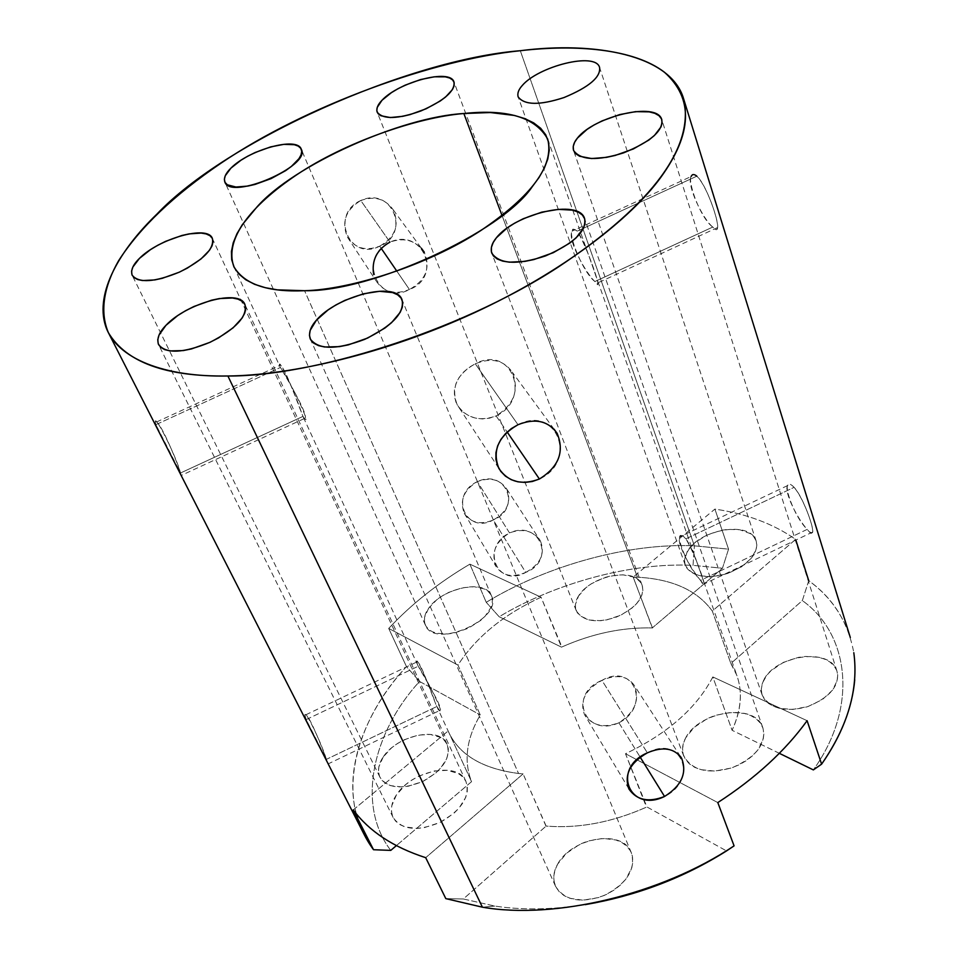 <?xml version="1.0" encoding="UTF-8"?>
<svg xmlns="http://www.w3.org/2000/svg" width="958" height="958" viewBox="0 0 958 958"><rect width="100%" height="100%" fill="white"/><g stroke="black" fill="none" stroke-linecap="round" stroke-linejoin="round"><path stroke-width="0.72" stroke-dasharray="4.79 3.59" d="M848.956 633.466C840.705 611.683 827.293 594.104 808.744 580.704L802.337 600.582L730.846 663.499L712.321 611.072L795.631 539.39C773.501 523.882 746.593 513.787 714.908 509.093L728.547 549.15L714.896 509.093L633.178 577.075L714.908 509.093C746.593 513.787 773.501 523.882 795.631 539.39L712.321 611.072C697.232 590.344 672.276 579.051 637.453 577.207L633.178 577.075L652.29 627.921L722.452 568.25L728.547 549.15L694.406 545.832C628.879 542.803 546.862 565.448 486.233 602.319L469.875 564.154L541.066 597.205C503.92 614.329 476.21 636.95 457.936 665.068L388.709 628.424C411.413 604.103 438.477 582.68 469.875 564.154L486.233 602.319C546.862 565.448 628.879 542.803 694.406 545.832L728.547 549.15L722.452 568.25L652.29 627.921C622.413 627.227 592.427 633.513 562.322 646.782L561.52 647.153L499.154 616.748C555.915 582.751 632.1 562.202 693.017 565.364L722.452 568.25L693.017 565.364L694.406 545.832L693.017 565.364C632.1 562.202 555.915 582.751 499.154 616.748L486.233 602.319L499.154 616.748L561.52 647.153L541.066 597.205L469.875 564.154C438.477 582.68 411.413 604.103 388.709 628.424L457.948 665.068L480.269 714.967C466.426 738.57 463.516 760.808 471.552 781.668L396.349 845.639L471.552 781.668L448.152 730.978C458.523 754.509 481.982 768.675 518.553 773.477L523.092 773.896L425.699 857.685L523.092 773.896L546.132 826.071C578.464 828.682 611.755 822.443 646.003 807.366L646.913 806.947L726.535 850.908L646.913 806.947L625.502 753.73C667.618 733.6 696.717 707.998 712.824 676.935L807.103 720.703L712.824 676.935L732.104 730.295C743.456 704.777 743.049 682.503 730.846 663.499L802.337 600.582C849.159 633.992 858.823 706.501 813.354 769.909C858.823 706.501 849.159 633.992 802.337 600.582L808.744 580.704C833.005 598.079 848.022 622.077 853.806 652.697M428.585 608.354L424.61 617.132L424.406 621.538L425.615 625.586L428.214 628.999L432.034 631.573L436.74 633.238L447.709 633.968L454.236 633.034L468.211 628.316L480.509 620.556L485.131 616.186L490.939 607.492L492.256 602.989L492.268 598.606L490.855 594.643L488.077 591.349L484.149 588.919L474.258 586.727L462.211 587.793L448.655 592.403L442.261 595.9L436.632 599.9L428.585 608.354C424.466 614.09 423.4 619.67 425.376 625.095C434.214 649.871 503.824 618.617 491.49 595.9C485.502 578.201 441.83 588.272 428.585 608.354M390.768 850.393C356.101 805.139 372.434 732.81 419.544 681.437L480.281 714.955L419.544 681.437C372.434 732.81 356.101 805.139 390.768 850.393M383.164 757.048L378.853 766.843L378.494 771.849L379.596 776.495L382.134 780.483L385.942 783.572L390.672 785.656L401.833 786.949L408.503 786.183L422.885 781.405L435.651 773.118L440.5 768.34L446.679 758.724L448.164 753.659L448.308 748.689L446.991 744.126L444.261 740.271L440.345 737.337L430.334 734.439L418.047 735.133L404.096 739.804L397.486 743.492L391.63 747.791L383.164 757.048C378.41 763.969 377.332 770.711 379.943 777.249C387.822 788.602 402.3 789.919 423.352 781.177C443.051 769.921 450.967 757.634 447.087 744.306C440.129 725.457 396.84 735.481 383.164 757.048M353.262 809.905L448.152 730.978L353.262 809.905M396.396 794.948L391.786 805.786L391.439 811.342L392.684 816.527L395.486 820.994L399.666 824.479L404.851 826.862L417.041 828.43L424.322 827.64L439.962 822.479L453.805 813.378L459.05 808.109L465.684 797.463L467.241 791.847L467.336 786.326L465.839 781.237L462.81 776.938L458.499 773.633L447.554 770.316L434.166 770.962L419.029 776.004L411.856 780.028L405.533 784.746L396.396 794.948C391.247 802.624 390.146 810.121 393.103 817.449C401.845 830.131 417.652 831.712 440.512 822.204C461.864 809.869 470.342 796.29 465.947 781.465C458.116 760.436 411.102 771.13 396.396 794.948M585.194 904.651C552.143 909.753 522.026 910.232 494.855 906.064L463.325 898.975L546.132 826.071L463.325 898.975L494.855 906.064C522.026 910.232 552.143 909.753 585.194 904.651M557.7 864.068L555.173 869.648L553.868 875.564L554.059 881.492L555.903 887.048L559.352 891.874L564.154 895.67L569.914 898.305L583.063 900.197L598.858 897.502L606.893 894.245L614.341 889.898L620.736 884.773L625.79 879.24L631.765 867.984L632.855 862.008L632.4 856.117L630.28 850.656L626.616 846.01L621.682 842.417L615.898 839.986L602.953 838.382L587.649 841.112L579.877 844.249L566.394 853.35L557.7 864.068C553.425 871.385 552.694 878.749 555.484 886.186C564.741 900.795 581.099 903.837 604.582 895.323C626.999 883.372 635.932 869.229 631.37 852.883C622.772 828.083 571.507 837.915 557.7 864.068M717.805 802.576L625.502 753.73L717.805 802.576M685.7 737.84L683.485 743.157L682.551 748.761L683.186 754.329L685.521 759.502L689.461 763.933L694.742 767.37L700.945 769.681L714.788 771.07L731.05 768.077L739.205 764.783L746.641 760.472L752.928 755.455L757.79 750.114L763.203 739.348L763.897 733.708L762.975 728.164L760.377 723.098L756.209 718.835L750.809 715.602L744.594 713.494L730.99 712.357L715.243 715.375L707.363 718.56L693.987 727.505L685.7 737.84C682.383 743.767 681.725 749.839 683.749 756.03C692.406 770.735 708.692 774.567 732.619 767.538C756.389 756.856 766.472 743.624 762.867 727.84C755.096 701.855 698.873 711.471 685.7 737.84M687.293 551.377L684.503 560.155L685.078 564.537L687.149 568.537L690.658 571.89L695.364 574.381L700.861 575.962L713.159 576.5L727.601 573.483L741.444 566.861L751.359 558.227L756.197 549.497L756.832 545.006L756.042 540.659L753.742 536.743L750.066 533.522L739.744 529.738L727.637 529.367L720.763 530.421L706.597 535.223L694.67 542.851L690.359 547.138L685.868 554.227L684.503 560.167L685.233 565.028C692.239 576.704 706.381 579.518 727.661 573.459C749.168 564.406 758.676 553.616 756.185 541.078C750.354 520.026 699.196 529.57 687.293 551.377M779.333 753.323L732.104 730.295L779.333 753.323M763.765 679.964L761.885 684.778L761.251 689.82L762.089 694.825L764.52 699.448L768.448 703.376L773.597 706.393L779.572 708.381L792.745 709.447L808.025 706.537L822.467 699.508L832.598 690.059L837.292 680.324L837.723 675.234L836.645 670.265L833.975 665.738L829.856 661.954L824.599 659.116L818.623 657.284L805.678 656.434L798.385 657.38L783.512 662.313L771.19 670.552L766.807 675.258L762.424 683.054L761.251 689.556L762.137 694.969C769.873 708.645 784.937 712.572 807.331 706.765C829.999 697.508 839.891 685.677 836.993 671.271C830.275 646.638 775.441 655.368 763.765 679.964M578.572 595.948C575.387 600.858 574.596 605.731 576.213 610.593C583.051 621.431 596.487 623.574 616.521 617.036C636.316 607.803 644.854 597.217 642.111 585.266C636.268 566.25 590.571 575.578 578.572 595.948L575.411 604.474L575.638 608.749L577.267 612.665L580.273 615.958L589.362 620.03L600.606 620.7L607.156 619.778L620.904 615.156L632.639 607.6L636.914 603.348L641.968 594.906L642.866 590.535L642.447 586.284L640.615 582.452L637.453 579.267L633.214 576.92L622.928 574.824L610.773 575.89L604.055 577.722L591.254 583.817L585.925 587.721L578.572 595.948M482.413 907.19L494.855 906.064L482.413 907.19M356.352 813.869C343.431 767.178 366.639 709.615 406.467 666.576L419.544 681.437L406.467 666.576L388.709 628.424L406.467 666.576C359.262 716.8 337.527 787.201 365.046 836.226M445.817 898.628L463.325 898.975L445.817 898.628L425.699 857.685M808.744 580.704L795.847 540.072M821.605 764.149L807.103 720.703M496.124 415.916L507.165 432.01L496.124 415.916C479.431 421.879 466.486 418.239 457.301 404.971C450.643 387.99 456.643 374.267 475.276 363.8C491.31 357.358 503.573 360.04 512.063 371.848C519.547 389.619 514.23 404.3 496.124 415.916C532.48 398.959 511.476 344.126 475.276 363.8L518.003 424.717L475.276 363.8L469.001 367.417L463.504 372.075L459.086 377.536L455.996 383.559L454.403 389.882L454.403 396.229L456.008 402.3L459.157 407.809L463.648 412.443L469.24 415.964L475.623 418.179L482.473 418.945L489.43 418.191L496.124 415.916M618.892 722.763L640.219 757.191L618.892 722.763C603.636 728.415 592.164 725.673 584.464 714.548C579.518 700.957 585.338 689.556 601.935 680.372C616.557 674.061 627.37 675.749 634.34 685.449C640.016 699.927 634.867 712.369 618.892 722.763C651.332 706.477 634.232 661.846 601.935 680.372L647.357 752.844L601.935 680.372C566.956 694.155 585.398 738.343 618.892 722.763M311.997 732.163L306.153 719.59C304.608 715.386 304.512 713.77 305.889 714.752C309.973 716.967 322.056 747.192 326.403 759.335L436.836 706.513L326.403 759.335L328.199 763.873L440.369 710.177C440.165 711.902 438.98 710.668 436.836 706.513C431.651 694.837 421.484 663.894 417.365 661.715C416.083 660.697 416.383 662.206 418.251 666.229C424.143 677.198 441.889 705.639 440.381 710.189M306.153 719.59L418.251 666.229L306.153 719.59L326.403 759.335C320.762 740.366 299.806 699.1 306.153 719.59M161.459 436.8L155.891 424.657C154.861 421.544 155.1 420.658 156.621 421.987C162.225 425.759 177.194 462.055 180.511 472.989L302.968 416.407L180.511 472.989L181.17 475.455L305.422 418.047C305.398 420.047 304.584 419.496 302.968 416.407C298.597 406.024 285.879 368.938 280.359 365.154C278.994 363.777 279.006 364.555 280.383 367.477C285.843 376.769 306.811 411.509 305.398 418.035M155.891 424.657L280.395 367.477L155.891 424.657L180.511 472.989C176.667 456.738 151.268 406.731 155.891 424.657M509.5 532.911L477.347 481.635C490.101 476.928 499.884 479.359 506.698 488.963C511.764 501.609 507.285 511.955 493.262 520.002L525.726 572.405C540.54 564.202 545.413 553.652 540.348 540.755C533.199 530.684 522.912 528.074 509.5 532.911C495.358 541.929 490.867 553.125 496.028 566.477C502.639 575.986 512.542 577.961 525.726 572.405L493.262 520.002C480.545 525.116 470.917 522.936 464.367 513.464C459.397 500.651 463.732 490.041 477.347 481.635L509.5 532.911C539.821 519.2 556.311 560.801 525.726 572.405C497.525 588.691 479.958 547.437 509.5 532.911M389.954 242.123L360.783 200.521C374.446 195.672 385.26 198.749 393.211 209.778C399.761 225.01 395.259 237.141 379.703 246.158L381.2 248.338L379.703 246.158C365.956 251.367 355.226 248.409 347.526 237.297C341.252 222.028 345.67 209.766 360.783 200.521L389.954 242.123C423.196 227.142 442.991 277.018 409.425 289.496C425.915 280.215 430.825 267.701 424.154 251.966C415.784 240.362 404.384 237.081 389.954 242.123C357.226 257.187 378.302 306.704 409.425 289.496L396.887 271.222L409.425 289.496C395.091 295.148 383.978 292.298 376.111 280.957M562.322 646.782C592.547 633.466 622.64 627.179 652.614 627.933M652.458 627.933L633.178 577.075L637.453 577.207L502.04 215.526L637.453 577.207C672.276 579.051 697.232 590.344 712.321 611.072L730.846 663.499L736.798 675.27C742.797 692.095 741.229 710.441 732.104 730.295L712.824 676.935C696.717 707.998 667.618 733.6 625.502 753.73L646.458 807.151M545.964 826.059L523.092 773.896L518.553 773.477L304.56 290.705L518.553 773.477C482.964 768.855 459.744 755.251 448.895 732.666M448.152 730.978L471.552 781.668C463.516 760.808 466.426 738.57 480.269 714.967L457.936 665.068C476.21 636.95 503.92 614.329 541.066 597.205L561.915 646.973M417.425 664.433C413.305 649.692 429.627 685.162 435.83 704.322M436.836 706.513C449.086 725.386 429.447 682.731 418.251 666.229M279.724 366.028C277.221 354.197 296.98 397.115 302.069 414.455M302.968 416.407C314.44 432.8 290.502 380.793 280.383 367.477M685.868 538.839L794.11 487.323C802.852 496.675 813.989 527.642 812.707 532.025C812.252 533.81 810.432 532.923 807.247 529.355L700.561 580.38C703.376 584.152 704.633 585.326 704.358 583.877C703.244 580.608 693.448 548.826 685.868 538.839C682.982 535.354 680.982 534.672 679.869 536.815C675.737 542.875 692.107 570.441 700.561 580.38L807.247 529.355C798.026 519.859 783.548 491.562 787.572 485.574C788.745 483.419 790.937 483.994 794.11 487.323L685.868 538.839C695.939 555.604 711.423 599.612 700.561 580.38C685.952 566.07 670.564 523.008 685.868 538.839M696.849 176.176C681.138 163.818 697.783 216.388 712.764 227.058C726.044 242.194 709.303 188.079 696.849 176.176L577.075 231.201L696.849 176.176C705.866 183.601 719.039 221.094 717.578 227.537C717.135 229.716 715.53 229.549 712.764 227.058L594.87 281.532C597.265 284.215 598.307 284.646 598.008 282.802C596.463 277.712 584.512 239.416 577.075 231.189C574.68 228.782 572.98 228.794 571.998 231.225C567.16 239.68 586.068 273.377 594.87 281.532L712.764 227.058C703.004 219.406 686.299 184.93 691.113 176.523L571.986 231.201M646.003 807.366C611.611 822.503 578.213 828.73 545.797 826.047M594.87 281.532C580.476 270.491 561.891 218.484 577.075 231.189C586.392 244.637 605.216 298.154 594.87 281.532M694.406 545.832L520.302 50.714L694.406 545.832M794.11 487.323C778.471 471.755 792.278 515.32 807.247 529.355C820.623 547.258 806.84 502.711 794.11 487.323M647.357 752.844C681.868 733.852 699.148 779.824 664.553 796.469M518.003 424.717C556.837 404.3 578.333 461.469 539.402 479.012M477.347 481.635C448.763 494.855 465.935 534.935 493.262 520.002C522.17 508.435 505.98 468.043 477.347 481.635M360.783 200.521C329.312 214.317 349.742 262.001 379.703 246.158C411.353 233.884 392.085 185.876 360.783 200.521M762.137 694.969L573.555 150.442M836.993 671.271L661.786 119.654M683.749 756.03L491.789 253.187M762.867 727.84L584.596 218.592M393.103 817.449L158.585 344.617M465.947 781.465L244.961 304.608M425.376 625.095L224.855 182.044M491.49 595.9L301.279 149.268M555.484 886.186L310.284 338.988M631.37 852.883L402.037 299.806M379.943 777.249L132.192 275.293M447.087 744.306L212.401 238.542M576.213 610.593L377.165 112.146M642.111 585.266L453.972 81.993M685.233 565.028L518.134 96.878M756.185 541.078L599.576 67.455M554.035 429.148L512.231 372.135M498.783 468.282L457.182 404.755M680.348 756.317L634.447 685.641M628.891 788.901L584.392 714.405M305.889 714.764L417.365 661.727M156.597 421.963L280.359 365.13M506.794 489.131L540.444 540.923M464.295 513.332L495.945 566.334M393.355 210.006L421.364 248.218M347.419 237.105L376.003 280.754M233.812 266.563L280.035 366.734M448.943 732.762L436.333 705.435M417.82 665.319L302.524 415.473M812.719 532.001L704.358 583.853M787.56 485.586L679.857 536.839M717.566 227.561L597.984 282.826M547.689 139.114L737.061 676.001"/><path stroke-width="1.44" d="M365.046 836.226L373.524 849.722L353.262 809.905C369.07 831.221 393.211 847.147 425.699 857.685L425.699 857.685C393.211 847.147 369.07 831.221 353.262 809.905L373.524 849.722L390.768 850.393L396.349 845.639L390.768 850.393L373.524 849.722C365.573 838.933 359.849 826.982 356.352 813.869M726.535 850.908C683.868 877.815 636.759 895.718 585.194 904.651C636.759 895.718 683.868 877.815 726.535 850.908L734.079 845.866C661.691 894.449 554.586 919.836 482.413 907.19L445.817 898.628L482.413 907.19C554.586 919.836 661.691 894.449 734.079 845.866L726.535 850.908M807.103 720.703C785.297 750.844 755.527 778.135 717.805 802.576L734.079 845.866L717.805 802.576C755.527 778.135 785.297 750.844 807.103 720.703L821.605 764.149L813.354 769.909L779.333 753.323L813.354 769.909L821.605 764.149C841.112 736.319 852.153 708.213 854.74 679.845M520.302 50.714C408.371 59.576 226.22 140.778 156.825 214.197C120.145 249.559 94.866 292.477 105.5 325.744C116.134 358.975 165.255 377.32 227.896 375.991C289.388 375.464 384.661 354.137 473.935 312.943C563.232 271.773 631.286 218.077 660.697 177.493C692.49 133.521 693.712 98.411 664.337 72.149C633.897 48.87 576.213 44.14 520.302 50.714C594.199 41.134 671.079 54.522 683.713 99.117C694.143 145.173 655.691 202.521 557.424 267.605C456.487 333.121 309.59 376.686 227.896 375.991L482.413 907.19L227.896 375.991C166.141 376.853 126.312 362.423 108.41 332.713C99.452 311.613 103.907 286.442 118.576 260.78C139.808 227.633 173.925 195.121 220.915 163.231C306.632 105.105 434.549 59.456 520.302 50.714M304.56 290.705L277.353 289.843L265.27 287.687L254.648 284.334L245.775 279.772L238.901 274.072L234.195 267.354L231.704 259.762L231.429 251.499L233.237 242.757L236.949 233.74L242.338 224.651L257.019 206.904C293.364 165.279 400.959 116.948 463.852 113.511L490.364 112.541L514.458 115.463L524.816 118.588L533.642 122.863L540.671 128.276L545.689 134.731L548.563 142.119L549.245 150.286L547.784 159.04L544.312 168.189L539.007 177.529L532.133 186.858C502.016 232.111 371.189 292.166 304.56 290.705C350.053 289.675 428.082 265.234 480.988 230.435C532.109 195.803 554.347 165.363 547.689 139.114C535.57 117.379 507.632 108.853 463.852 113.511C417.173 117.355 344.88 142.359 296.489 174.943C250.852 205.731 224.148 239.081 233.812 266.563C244.17 284.298 267.749 292.346 304.56 290.705M382.002 100.267L391.379 92.675L397.845 88.795L405.162 85.166L420.598 79.55L434.214 76.82L445.314 76.844L449.673 78.017L452.715 80.017L454.188 82.747L454.056 86.004L452.427 89.585L445.59 97.009L440.213 101.021L426.059 108.805L410.096 114.589L402.683 116.325L390.301 117.547L380.841 115.738L378.027 113.607L376.805 110.781L377.212 107.452L382.002 100.267C377.739 104.614 376.123 108.565 377.165 112.146C383.092 119.618 397.666 119.235 420.909 110.96C444.284 100.602 455.301 90.95 453.972 81.993C450.188 68.018 398.336 82.448 382.002 100.267M577.399 138.12L587.05 129.402L594.032 124.983L602.103 120.888L619.61 114.601L635.585 111.643L649.177 111.858L654.805 113.307L659.02 115.702L661.511 118.912L662.134 122.732L661.02 126.887L654.446 135.461L648.841 140.072L633.346 148.957L615.168 155.447L606.498 157.352L591.613 158.549L579.614 156.238L575.674 153.675L573.519 150.334L573.231 146.442L574.632 142.275L577.399 138.12C573.782 142.443 572.501 146.55 573.555 150.442C580.536 160.273 597.169 161.1 623.478 152.909C650.554 141.856 663.319 130.779 661.786 119.654C657.092 100.985 593.864 116.589 577.399 138.12M496.388 237.788L507.033 228.04L514.59 223.19L523.236 218.747L541.773 212.149L558.478 209.359L572.477 210.149L578.177 212.065L582.356 215.011L584.679 218.843L585.039 223.31L583.554 228.1L576.117 237.835L569.95 242.985L553.245 252.708L533.953 259.534L524.84 261.402L509.381 262.181L502.699 261.115L497.19 258.983L493.334 255.846L491.394 251.846L491.418 247.308L493.202 242.518L496.388 237.788C491.873 243.176 490.34 248.314 491.789 253.187C499.609 264.252 517.488 265.174 545.449 255.942C573.71 243.643 586.751 231.201 584.596 218.592C578.931 198.162 514.626 214.077 496.388 237.788M316.415 320.2L328.031 309.973L335.923 304.943L344.796 300.405L363.333 293.819L379.536 291.292L392.612 292.585L397.678 294.825L401.139 298.13L402.707 302.345L402.324 307.195L400.169 312.344L391.571 322.654L384.936 328.043L367.609 338.066L348.305 344.88L339.419 346.628L324.714 347L318.583 345.646L313.745 343.18L310.608 339.659L309.434 335.276L310.188 330.354L316.415 320.2C310.368 326.918 308.332 333.192 310.284 338.988C318.403 349.862 336.569 349.981 364.794 339.312C392.325 325.912 404.743 312.751 402.037 299.806C395.989 280.514 336.354 296.393 316.415 320.2M165.938 325.349L177.673 315.601L185.421 310.811L193.971 306.476L211.478 300.225L219.43 298.561L232.507 297.998L237.943 299.112L242.194 301.255L244.877 304.428L245.739 308.464L244.757 313.086L242.158 317.996L233.117 327.816L218.508 337.935L209.646 342.461L191.456 348.928L183.253 350.58L170.021 350.915L164.68 349.622L160.633 347.263L158.274 343.898L157.759 339.719L159.052 335.025L165.938 325.349C158.992 332.45 156.537 338.869 158.585 344.617C166.153 354.077 183.397 353.251 210.305 342.162C235.967 328.893 247.523 316.368 244.961 304.608C239.548 288.178 186.056 303.506 165.938 325.349M139.413 258.432L150.418 249.679L157.651 245.332L165.602 241.356L181.84 235.5L189.181 233.872L201.18 233.081L206.138 233.92L209.97 235.704L212.341 238.398L213.011 241.895L211.993 245.943L209.479 250.266L200.941 259.007L187.301 268.144L179.074 272.276L162.261 278.311L154.717 279.94L142.574 280.538L137.701 279.556L134.048 277.604L131.953 274.742L131.581 271.126L132.875 267.019L139.413 258.432C132.911 264.743 130.504 270.372 132.192 275.293C138.874 283.376 154.681 282.275 179.625 272.024C203.515 259.893 214.436 248.733 212.401 238.542C207.898 224.376 158.381 238.961 139.413 258.432M230.95 168.117L240.997 160.202L247.715 156.202L255.187 152.502L270.623 146.897L283.879 144.347L294.322 144.706L298.237 146.095L300.776 148.346L301.734 151.328L301.075 154.849L298.956 158.669L291.328 166.476L285.616 170.656L271.03 178.643L255.067 184.415L247.811 186.08L235.955 187.026L227.345 184.798L225.034 182.403L224.352 179.314L225.274 175.733L230.95 168.117C225.585 173.302 223.549 177.948 224.855 182.044C230.591 200.833 311.422 165.77 301.279 149.268C297.351 135.928 248.433 150.143 230.95 168.117M522.134 85.657C518.529 89.669 517.188 93.405 518.134 96.878C524.397 105.248 539.701 105.464 564.046 97.536C589.014 87.142 600.858 77.119 599.576 67.455C595.553 51.516 538.001 66.545 522.134 85.657M853.806 652.697C858.715 688.922 847.986 726.08 821.605 764.149M795.847 540.072L808.744 580.704M507.165 432.01L539.402 479.012C558.777 466.905 564.681 451.649 557.089 433.267C548.12 420.778 535.091 417.928 518.003 424.717C498.34 436.094 491.981 450.691 498.902 468.51C508.327 482.078 521.823 485.574 539.402 479.012L507.165 432.01M640.219 757.191L664.553 796.469C681.581 785.728 687.269 772.986 681.617 758.233C674.288 748.054 662.864 746.258 647.357 752.844C629.981 762.819 623.862 774.89 628.963 789.057C636.759 800.217 648.614 802.696 664.553 796.469L640.219 757.191M328.175 763.861L311.997 732.163M181.17 475.455L161.459 436.8M381.2 248.338L396.887 271.222L381.2 248.338M389.954 242.123C376.877 249.547 371.441 260.337 373.644 274.503M502.04 215.526L463.852 113.511L502.04 215.526M691.113 176.523C692.215 174.045 694.131 173.925 696.849 176.176M664.553 796.469C629.681 813.713 610.905 768.256 647.357 752.844M539.402 479.012L532.337 481.491L525.056 482.437L517.895 481.814L511.249 479.683L505.453 476.162L500.806 471.432L497.573 465.744L495.921 459.385L495.933 452.667L497.633 445.925L500.89 439.459L505.549 433.591L511.356 428.597L518.003 424.717M425.699 857.685L445.817 898.628M557.257 433.543L554.035 429.148M681.725 758.425L680.348 756.317M421.364 248.218L424.298 252.217M850.309 637.537L683.713 99.117M364.339 834.861L328.39 764.316M108.41 332.713L161.615 437.099M312.14 732.451L181.397 475.922"/></g></svg>
